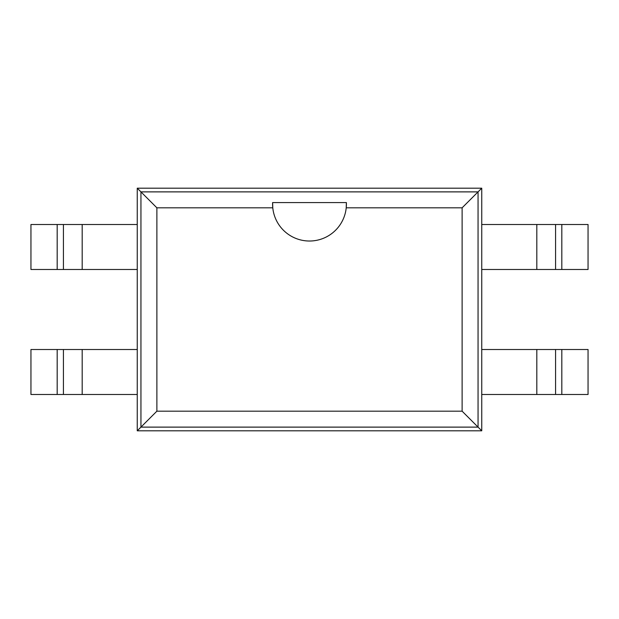 <?xml version="1.0" encoding="UTF-8"?>
<svg xmlns="http://www.w3.org/2000/svg" width="619" height="619" viewBox="0 0 619 619"><rect width="100%" height="100%" fill="white"/><g stroke="black" fill="none" stroke-linecap="round" stroke-linejoin="round"><path stroke-width="0.93" d="M82.18 394.489L30.95 394.489L30.95 349.511L82.18 349.511L82.18 394.489L137.256 394.489L137.256 430.809L481.744 430.809L481.744 394.489L561.82 394.489L561.82 349.511L588.05 349.511L588.05 394.489L561.82 394.489M536.82 224.511L588.05 224.511L588.05 269.489L536.82 269.489L536.82 224.511L481.744 224.511L481.744 188.191L137.256 188.191L137.256 224.511L57.18 224.511L57.18 269.489L30.95 269.489L30.95 224.511L57.18 224.511M561.82 349.511L481.744 349.511L481.744 224.511M57.18 269.489L137.256 269.489L137.256 394.489M481.744 430.809L478.054 427.118L478.054 191.882L140.946 191.882L140.946 427.118L478.054 427.118L462.122 411.186L462.122 207.814L346.222 207.814A36.908 36.908 0 0 1 272.778 207.814L156.878 207.814L156.878 411.186L462.122 411.186M481.744 188.191L462.122 207.814M536.82 269.489L481.744 269.489M137.256 188.191L156.878 207.814M137.256 430.809L156.878 411.186M82.18 349.511L137.256 349.511M481.744 394.489L481.744 349.511M555.568 349.511L555.568 394.489M555.568 269.489L555.568 224.511M272.623 202.583L272.778 207.814A36.908 36.908 0 0 1 272.623 202.583M272.592 202.583L346.408 202.583M346.377 202.583L346.222 207.814A36.908 36.908 0 0 0 346.377 202.583M137.256 224.511L137.256 269.489M63.432 269.489L63.432 224.511M63.432 349.511L63.432 394.489M536.82 349.511L536.82 394.489M561.82 269.489L561.82 224.511M82.18 269.489L82.18 224.511M57.18 349.511L57.18 394.489"/></g></svg>
